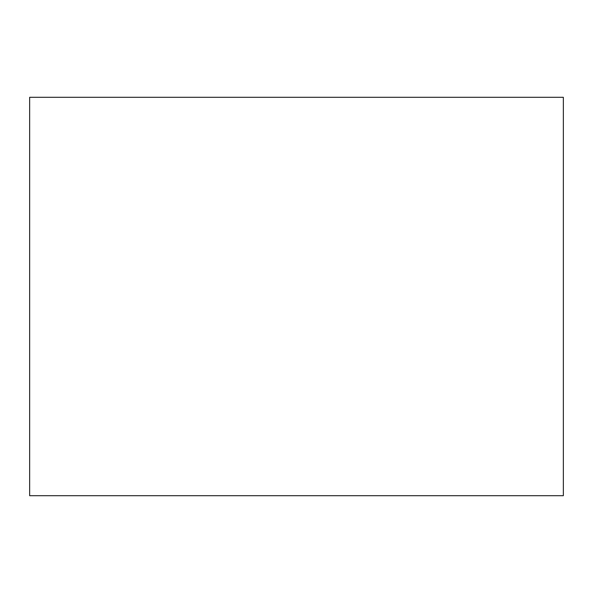 <?xml version="1.0" encoding="UTF-8"?>
<svg xmlns="http://www.w3.org/2000/svg" width="593" height="593" viewBox="0 0 593 593"><rect width="100%" height="100%" fill="white"/><g stroke="black" fill="none" stroke-linecap="round" stroke-linejoin="round"><path stroke-width="0.89" d="M29.65 97.304L563.35 97.304L563.35 495.696L29.65 495.696L29.65 97.304"/></g></svg>
